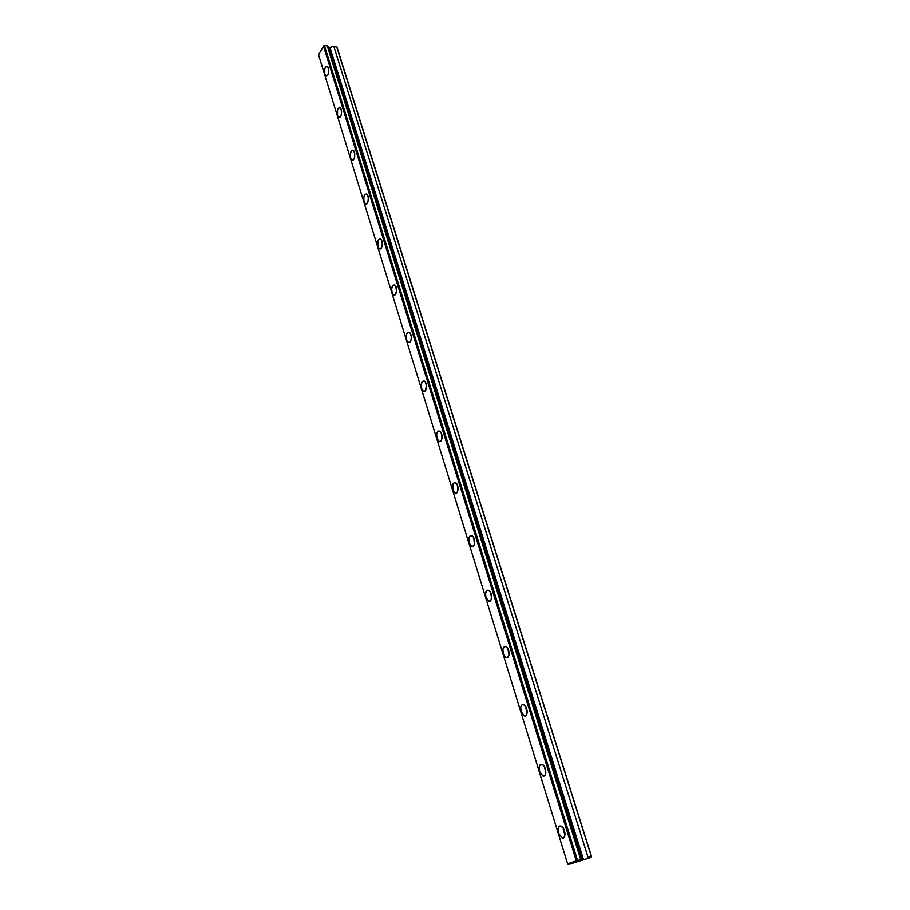 <?xml version="1.0" encoding="UTF-8"?>
<svg xmlns="http://www.w3.org/2000/svg" width="910" height="910" viewBox="0 0 910 910"><rect width="100%" height="100%" fill="white"/><g stroke="black" fill="none" stroke-linecap="round" stroke-linejoin="round"><path stroke-width="1.36" d="M318.534 54.736L567.601 863.783L576.303 860.928L323.482 46.057L318.534 54.736L567.601 863.783L568.659 864.5L590.988 857.504L568.659 864.5L590.988 857.504L583.549 859.802L329.943 47.411L332.673 46.16L336.996 47.081L591.443 856.321L336.7 46.512L333.811 46.33L588.065 857.334L587.121 858.687L588.065 857.334L333.811 46.33L336.609 46.547L591.466 856.833L590.988 857.504L591.443 856.321L336.996 47.081L332.673 46.16L333.811 46.33L332.673 46.16L329.522 48.128L329.943 47.411L583.549 859.802L582.821 860.041L329.522 48.128L328.828 48.071L329.522 48.128L582.821 860.041L581.308 860.507L582.036 860.268L580.716 859.575L327.247 45.83L328.59 47.309L582.036 860.268L328.59 47.309L327.452 45.762L324.438 45.614L327.247 45.83L581.274 860.473L577.372 861.668L576.303 860.928L323.482 46.057L324.438 45.614L577.566 860.541L323.858 45.534L327.452 45.762L323.858 45.534L318.534 54.736M324.79 74.119L324.768 68.671L326.133 66.339L327.748 66.794L328.669 69.774L328.351 73.539L326.155 75.985L324.79 74.119L325.916 75.894C328.51 77.623 329.875 67.567 327.213 66.293C324.904 66.578 324.085 69.183 324.79 74.119M337.542 115.536L337.53 110.042L338.929 107.767L340.602 108.324L341.546 111.384L341.216 115.149L338.941 117.504L337.542 115.536L338.748 117.413C341.432 119.176 342.763 109.063 340.01 107.767C337.644 107.983 336.825 110.576 337.542 115.536M350.623 158.044L350.293 154.313L351.26 151.083L352.079 150.286L353.797 150.946L354.763 154.086L354.422 157.874L353.785 159.284L352.079 160.103L350.623 158.044L351.92 160.024C354.707 161.832 355.992 151.651 353.137 150.321C350.737 150.491 349.895 153.062 350.623 158.044M364.068 201.679L363.716 197.891L364.728 194.694L366.491 193.944L367.344 194.706L368.345 197.936L367.981 201.724L366.468 203.851L365.558 203.84L364.068 201.679L365.456 203.783C368.345 205.626 369.574 195.377 366.616 194.012C364.159 194.126 363.306 196.685 364.068 201.679M377.866 246.485L377.877 240.843L379.436 238.784L381.256 239.66L382.291 242.97L381.904 246.781L380.346 248.828L379.402 248.76L377.866 246.485L379.345 248.737C382.359 250.614 383.519 240.274 380.448 238.875C377.946 238.943 377.093 241.48 377.866 246.485M392.039 292.519L391.687 288.629L392.767 285.501L394.656 284.966L395.554 285.842L396.601 291.257L394.599 295.033L393.62 294.908L392.039 292.519L393.632 294.92C396.76 296.831 397.841 286.4 394.656 284.966C392.119 284.989 391.243 287.503 392.039 292.519M406.611 339.828L406.645 334.095L408.306 332.196L410.251 333.322L411.343 336.825L410.922 340.647L409.25 342.535L408.237 342.342L406.611 339.828L408.328 342.387C411.57 344.344 412.56 333.799 409.25 332.343C406.668 332.309 405.792 334.812 406.611 339.828M421.592 388.479L421.228 384.475L422.388 381.426L424.401 381.119L425.368 382.132L426.483 385.738L425.288 390.822L423.264 391.107L421.592 388.479L423.434 391.198C426.813 393.188 427.689 382.541 424.265 381.04C421.637 380.971 420.75 383.44 421.592 388.479M436.993 438.506L436.629 434.445L437.835 431.442L438.836 430.953L440.918 432.341L442.055 436.049L441.6 439.894L439.803 441.589L438.722 441.259L436.993 438.506L438.984 441.418C442.487 443.443 443.238 432.659 439.689 431.124C437.027 431.01 436.129 433.467 436.993 438.506M452.85 489.978L452.918 484.097L454.761 482.482L456.911 484.018L458.094 487.84L457.605 491.673L455.751 493.277L453.612 491.718L452.85 489.978L454.989 493.095C458.629 495.154 459.232 484.222 455.546 482.664C452.861 482.505 451.951 484.939 452.85 489.978M469.162 542.963L468.786 538.777L470.083 535.888L472.324 535.99L473.382 537.218L474.599 541.154L474.087 544.999L473.245 546.136L471.005 546.011L469.162 542.963L471.482 546.307C475.259 548.4 475.691 537.287 471.88 535.717C469.15 535.512 468.252 537.924 469.162 542.963M485.963 597.529L485.576 593.286L486.93 590.454L488.056 590.158L490.342 592.012L491.593 596.061L491.07 599.906L489.068 601.294L485.963 597.529L488.465 601.112C492.39 603.239 492.628 591.932 488.681 590.34C485.929 590.089 485.03 592.49 485.963 597.529M503.275 653.744L502.889 649.433L504.288 646.669L505.448 646.441L507.825 648.477L509.077 654.779L507.655 657.543L505.243 657.1L503.275 653.744L505.983 657.589C510.055 659.739 510.066 648.227 505.983 646.612C503.207 646.327 502.309 648.705 503.275 653.744M521.123 711.688L520.725 707.297L522.181 704.613L523.386 704.454L525.843 706.683L527.174 710.983L526.594 714.828L524.444 715.954L521.123 711.688L524.046 715.817C528.278 717.99 528.027 706.228 523.807 704.602C521.02 704.294 520.122 706.66 521.123 711.688M539.516 771.43L539.107 766.971L540.631 764.366L543.213 765.117L544.43 766.709L545.807 771.145L545.192 774.99L542.952 775.98L539.516 771.43L542.69 775.877C547.069 778.073 546.535 766.038 542.178 764.4C539.38 764.07 538.492 766.413 539.516 771.43M558.501 833.071L558.08 828.544L559.673 826.007L560.97 826.03L563.609 828.657L565.019 833.23L564.382 837.075L562.062 837.905L558.501 833.071L561.936 837.86C566.464 840.066 565.611 827.725 561.129 826.098C558.33 825.745 557.455 828.066 558.501 833.071M577.566 860.541L580.716 859.575L577.566 860.541M581.57 860.428L575.791 862.248L581.57 860.428M588.065 857.334L591.193 856.39L588.065 857.334M563.256 829.203L565.064 834.39M564.666 833.742L563.734 831.558M544.226 766.379L545.829 772.556M577.463 861.77L583.014 859.995L577.463 861.77M567.885 864.216L576.303 860.928L577.372 861.668L567.885 864.216M527.152 712.53L525.832 708.264M525.821 706.638L527.186 712.598M507.962 648.728L509.111 654.438M490.649 592.569L491.582 597.995M473.826 538.083L474.212 542.235M457.491 485.212L458.06 489.955M441.577 436.015L441.6 433.968M441.612 433.877L442.033 438.199M426.176 384.031L426.46 387.853M426.153 386.147L426.164 384.122M396.544 288.663L396.623 291.086M382.302 243.254L382.325 244.324M581.012 860.541L588.372 858.289L581.012 860.541M588.122 858.357L582.059 860.212L588.122 858.357M561.936 837.86L564.325 837.154M542.69 775.877L544.999 775.274M524.046 715.817L526.264 715.306M505.983 657.589L508.11 657.157M488.465 601.112L490.479 600.759M471.482 546.307L473.382 546.023M454.989 493.095L456.774 492.879M438.984 441.418L440.656 441.248M423.434 391.198L424.993 391.084M408.328 342.387L409.773 342.308M393.632 294.92L394.974 294.874M379.345 248.737L380.585 248.714M351.92 160.024L352.978 160.058M365.456 203.783L366.593 203.794M325.916 75.894L326.815 75.951M338.748 117.413L339.714 117.458"/></g></svg>
